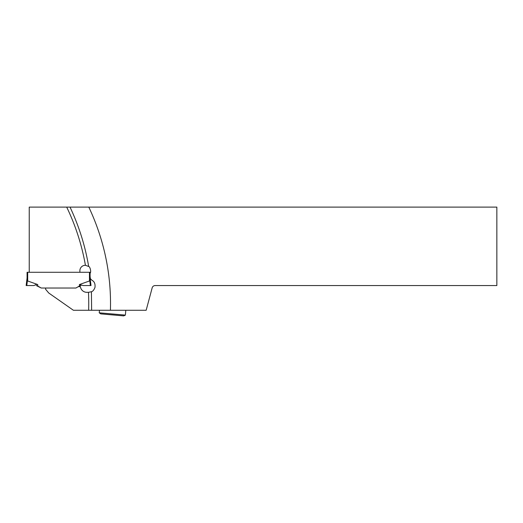 <?xml version="1.0" encoding="UTF-8"?>
<svg xmlns="http://www.w3.org/2000/svg" width="523" height="523" viewBox="0 0 523 523"><rect width="100%" height="100%" fill="white"/><g stroke="black" fill="none" stroke-linecap="round" stroke-linejoin="round"><path stroke-width="0.78" d="M27.078 278.197L27.078 272.28L90.087 272.28L90.087 277.373L90.087 272.28M37.734 286.009L41.239 288.029L36.296 285.558L37.734 286.009L37.734 284.551L27.693 280.982L27.078 278.491M27.471 280.576L27.078 272.28M37.734 284.551L36.617 284.355L33.871 285.558L26.15 285.558L26.797 285.558L26.15 285.558L27.078 278.014M33.871 285.558L26.15 285.558M75.92 288.029L41.239 288.029L75.92 288.029L79.627 285.891L75.92 288.029M83.288 285.558L91.009 285.558L90.368 285.558L89.753 280.55L90.087 278.014L91.009 285.558L83.288 285.558L79.424 284.551L89.466 280.982L89.708 280.491M89.734 280.557L90.087 278.569M90.119 279.099L90.113 278.386M80.862 285.558L79.627 285.891L80.862 285.558M99.233 312.819L125.383 315.108L123.703 315.892L100.749 313.878L99.233 312.819L99.455 310.27L98.677 310.27L110.209 310.27M125.383 315.108L125.808 310.27L126.579 310.27L88.642 310.27A220.778 220.778 -92.4 0 0 88.465 292.324L86.838 292.324A6.485 6.485 0 0 1 80.411 286.689L78.247 286.689M88.799 207.108L496.85 207.108L496.85 285.558L155.154 285.558A3.086 3.086 0 0 0 152.167 287.853L146.159 310.27L110.418 310.27A239.815 231.643 180 0 0 110.523 303.438A239.815 231.643 180 0 0 88.799 207.108L29.236 207.108L29.236 272.28M45.619 288.029A1.543 1.543 0 0 0 45.606 288.232L45.606 289.265L48.75 293.011L73.397 310.27L88.642 310.27M91.623 310.27L91.42 291.723L88.465 292.324M91.42 291.723C92.787 291.435 93.983 289.977 94.996 287.369C95.546 281.936 92.741 280.779 91.728 280.106L90.348 278.628L90.087 276.36L90.348 278.628M79.829 272.28A3.086 3.086 0 0 0 79.888 271.659L79.888 270.705A5.407 5.407 0 0 1 85.426 265.298L88.655 266.469C89.917 266.312 91.532 272.012 90.087 273.215L90.087 276.36M70.023 207.108C79.012 226.184 85.223 245.967 88.655 266.469M90.368 285.558L91.009 285.558M27.412 280.55L26.797 285.558M79.424 284.551L79.424 286.009M89.466 272.28L89.466 280.982M27.693 280.982L27.693 272.28M85.426 265.298A223.06 223.06 70.8 0 0 66.696 207.108"/></g></svg>
